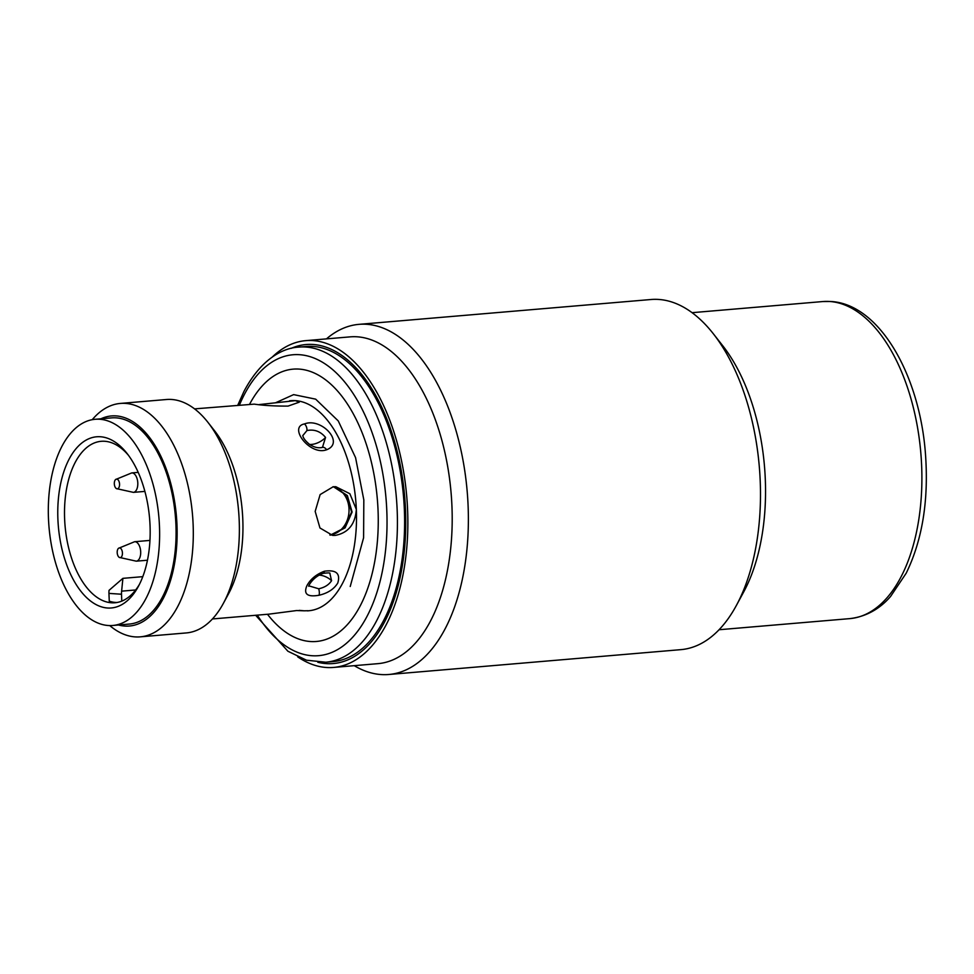 <?xml version="1.0" encoding="UTF-8"?>
<svg xmlns="http://www.w3.org/2000/svg" width="974" height="974" viewBox="0 0 974 974"><rect width="100%" height="100%" fill="white"/><g stroke="black" fill="none" stroke-linecap="round" stroke-linejoin="round"><path stroke-width="1.46" d="M317.804 662.259A160.077 85.347 -94.9 0 0 326.339 663.611A160.077 85.347 -94.9 0 0 405.501 509.646A160.077 85.347 -94.9 0 0 312.958 344.467A160.077 85.347 -94.9 0 0 291.104 348.388M332.962 661.602A158.129 84.3 -94.9 0 0 384.194 619.415A158.129 84.3 -94.9 0 0 395.371 448.844A158.129 84.3 -94.9 0 0 312.946 346.415A158.129 84.3 -94.9 0 0 306.153 346.488L298.957 347.097A158.129 84.3 85.1 0 1 305.751 347.036A158.129 84.3 85.1 0 1 388.176 449.452A158.129 84.3 85.1 0 1 376.999 620.036A158.129 84.3 85.1 0 1 325.766 662.21L332.962 661.602M323.271 573.333C328.262 572.736 330.478 572.773 329.882 573.467L331.562 580.699C328.895 584.814 324.61 587.505 318.717 588.783L309.087 585.922C307.285 588.43 311.68 577.253 323.271 573.333L323.271 573.333A5.856 2.301 -106 0 0 324.366 571.227C336.188 569.559 340.644 573.503 337.747 583.085C333.936 589.185 327.69 593.251 318.997 595.26C307.358 597.257 303.328 594.079 306.907 585.703C310.45 579.14 316.27 574.319 324.366 571.227M302.792 435.622L306.944 430.557C314.298 429.071 320.507 431.372 325.559 437.448L322.455 447.37M118.365 480.206A4.882 2.605 85.1 0 1 119.364 486.318A4.882 2.605 85.1 0 1 116.393 488.595A4.882 2.605 85.1 0 1 115.504 487.731A4.882 2.605 85.1 0 1 115.626 479.512A4.882 2.605 85.1 0 1 118.365 480.206M121.567 556.738A4.882 2.605 85.1 0 1 119.278 557.396A4.882 2.605 85.1 0 1 117.282 553.5A4.882 2.605 85.1 0 1 118.061 548.8A4.882 2.605 85.1 0 1 118.511 548.313A4.882 2.605 85.1 0 1 121.945 550.383A4.882 2.605 85.1 0 1 121.567 556.738M326.46 338.879A175.697 93.662 85.1 0 1 358.968 324.354A175.697 93.662 85.1 0 1 366.528 324.281A175.697 93.662 85.1 0 1 467.715 498.53A175.697 93.662 85.1 0 1 388.76 674.495A175.697 93.662 85.1 0 1 381.199 674.556A175.697 93.662 85.1 0 1 354.256 665.668M388.76 674.495L680.863 649.646A175.697 93.662 -94.9 0 0 736.344 605.511A175.697 93.662 -94.9 0 0 713.224 333.632A175.697 93.662 -94.9 0 0 658.631 299.444A175.697 93.662 -94.9 0 0 651.082 299.505L358.968 324.354M272.196 357.117A163.985 87.429 85.1 0 1 305.751 340.644L350.092 336.87A163.985 87.429 85.1 0 1 357.141 336.797A163.985 87.429 85.1 0 1 451.583 499.431A163.985 87.429 85.1 0 1 377.888 663.659L333.546 667.434A163.985 87.429 85.1 0 1 326.497 667.494A163.985 87.429 85.1 0 1 297.703 656.853M305.751 340.644A163.985 87.429 85.1 0 1 312.8 340.571A163.985 87.429 85.1 0 1 407.242 503.205A163.985 87.429 85.1 0 1 333.546 667.434M249.624 404.198A136.652 72.855 85.1 0 1 299.03 369.085A136.652 72.855 85.1 0 1 378.034 510.096A136.652 72.855 85.1 0 1 310.45 641.525A136.652 72.855 85.1 0 1 267.485 614.277M212.442 618.953L268.885 614.156L296.607 610.552L304.217 610.808L299.249 610.369M259.218 404.575L295.402 400.643L299.249 402.177L288.036 406.097C274.717 406.146 263.455 405.501 254.263 404.137L194.569 408.873M307.979 610.722L304.217 610.808M92.226 419.697A117.136 62.446 85.1 0 1 120.374 403.431L166.457 399.51A117.136 62.446 85.1 0 1 171.485 399.462A117.136 62.446 85.1 0 1 207.876 422.266A117.136 62.446 85.1 0 1 223.29 603.515A117.136 62.446 85.1 0 1 186.302 632.93L140.232 636.85A117.136 62.446 85.1 0 1 135.191 636.899A117.136 62.446 85.1 0 1 109.733 625.576M307.467 610.868L308.746 610.759A105.423 56.2 -94.9 0 0 342.897 582.647A105.423 56.2 -94.9 0 0 356.338 509.414C355.254 524.268 348.217 532.924 335.251 535.396L332.67 535.42L319.959 527.981L315.174 511.399L320.129 494.585L333.218 486.744L335.847 486.72L349.849 493.721L356.338 509.414A105.423 56.2 -94.9 0 0 295.402 400.643A105.423 56.2 -94.9 0 0 290.873 400.679L289.595 400.789M330.941 535.116L345.088 527.859L352.101 512.056L347.353 495.535L333.887 486.744M120.374 403.431A117.136 62.446 85.1 0 1 125.403 403.382A117.136 62.446 85.1 0 1 192.864 519.544A117.136 62.446 85.1 0 1 140.232 636.85M100.931 418.796A105.423 56.2 85.1 0 1 116.028 415.898A105.423 56.2 85.1 0 1 176.964 524.682A105.423 56.2 85.1 0 1 124.83 626.063A105.423 56.2 85.1 0 1 118.475 624.991M329.821 534.982A24.399 20.576 93.7 0 0 348.984 511.995A24.399 20.576 93.7 0 0 332.913 486.769M333.437 486.732L346.866 495.559L351.577 512.056L344.54 527.835L330.405 535.079M108.297 625.515A103.463 55.165 85.1 0 1 48.7 522.904A103.463 55.165 85.1 0 1 95.196 419.283A103.463 55.165 85.1 0 1 99.652 419.246A103.463 55.165 85.1 0 1 159.237 521.857A103.463 55.165 85.1 0 1 112.74 625.478A103.463 55.165 85.1 0 1 108.297 625.515M112.74 625.478L129.201 624.078A103.463 55.165 -94.9 0 0 175.697 520.457A103.463 55.165 -94.9 0 0 116.101 417.846A103.463 55.165 -94.9 0 0 111.657 417.883L95.196 419.283M107.554 608.007A85.895 45.79 -94.9 0 0 138.369 586.397A85.895 45.79 -94.9 0 0 127.07 453.482A85.895 45.79 -94.9 0 0 100.383 436.754A85.895 45.79 -94.9 0 0 57.904 519.373A85.895 45.79 -94.9 0 0 107.554 608.007M128.471 455.333A81.012 43.197 -94.9 0 0 104.693 441.271A81.012 43.197 -94.9 0 0 101.211 441.307A81.012 43.197 -94.9 0 0 64.808 522.441A81.012 43.197 -94.9 0 0 111.474 602.784A81.012 43.197 -94.9 0 0 114.944 602.76A81.012 43.197 -94.9 0 0 139.452 584.327M121.787 601.116L121.507 594.225A15.621 13.173 -86.3 0 1 121.628 591.157L122.894 578.349L109.064 590.329A15.621 13.173 93.7 0 0 108.942 593.397L109.271 601.177A81.012 43.197 -94.9 0 0 115.577 602.443A81.012 43.197 -94.9 0 0 117.002 602.492M326.619 449.769C310.085 456.015 287.951 427.014 304.485 423.933C321.177 417.225 345.222 442.756 326.619 449.769A5.856 3.616 70.5 0 0 322.236 447.431L322.236 447.431C318.206 448.381 313.908 447.297 309.318 444.205C305.239 440.772 303.072 437.85 302.78 435.427L302.78 435.427M207.876 422.266L214.597 430.825A105.423 56.2 85.1 0 1 228.476 593.945L223.29 603.515M736.344 605.511L743.686 591.948A159.103 84.823 -94.9 0 0 722.745 345.758L713.224 333.632M849.791 618.624A159.103 84.823 -94.9 0 0 921.294 459.278A159.103 84.823 -94.9 0 0 829.653 301.49A159.103 84.823 -94.9 0 0 822.823 301.55L830.7 301.477C878.767 303.876 918.969 373.468 925.3 451.79C929.026 498.968 922.658 539.426 906.21 573.175L890.565 596.465C883.661 604.464 870.671 616.177 849.791 618.624L719.056 629.74M239.446 405.062A150.994 80.501 85.1 0 1 244.084 395.042A150.994 80.501 85.1 0 1 299.493 354.694A150.994 80.501 85.1 0 1 378.204 452.508A150.994 80.501 85.1 0 1 367.527 615.385A150.994 80.501 85.1 0 1 312.106 655.733A150.994 80.501 85.1 0 1 257.306 615.142M331.562 580.699A13.66 8.803 27.2 0 0 319.07 575.11M325.559 437.448A13.66 7.488 -29.3 0 1 309.635 444.436M138.211 472.366L131.746 472.914A9.764 5.199 85.1 0 1 132.16 472.914A9.764 5.199 85.1 0 1 135.423 475.117A9.764 5.199 85.1 0 1 137.699 485.722A9.764 5.199 85.1 0 1 133.401 492.369L116.393 488.595M149.947 540.412L134.619 541.714A9.764 5.199 85.1 0 1 135.045 541.714A9.764 5.199 85.1 0 1 140.28 548.642A9.764 5.199 85.1 0 1 138.953 559.38A9.764 5.199 85.1 0 1 136.275 561.17L119.278 557.396M121.507 594.225L108.942 593.397M121.628 591.157L135.666 589.964M321.858 447.602A5.856 3.616 70.5 0 1 322.236 447.431L323.173 447.005M304.485 423.933A5.856 3.92 73.7 0 1 306.944 430.557M318.997 595.26A5.856 2.058 -102 0 0 318.717 588.783M350.226 586.494L363.594 537.77L363.826 499.893L355.571 457.658L338.246 420.914L315.661 399.157L293.624 394.616L275.959 402.603M298.957 347.097C282.277 347.888 260.74 359.625 243.975 391.402L237.778 405.196M692.088 312.678L822.823 301.55M118.511 548.313L134.619 541.714M147.464 560.22L136.275 561.17M115.626 479.512L131.746 472.914M144.882 491.395L133.389 492.369M122.894 578.349L142.788 576.657M255.651 615.276L287.89 651.229L306.493 660.202L325.766 662.21"/></g></svg>
